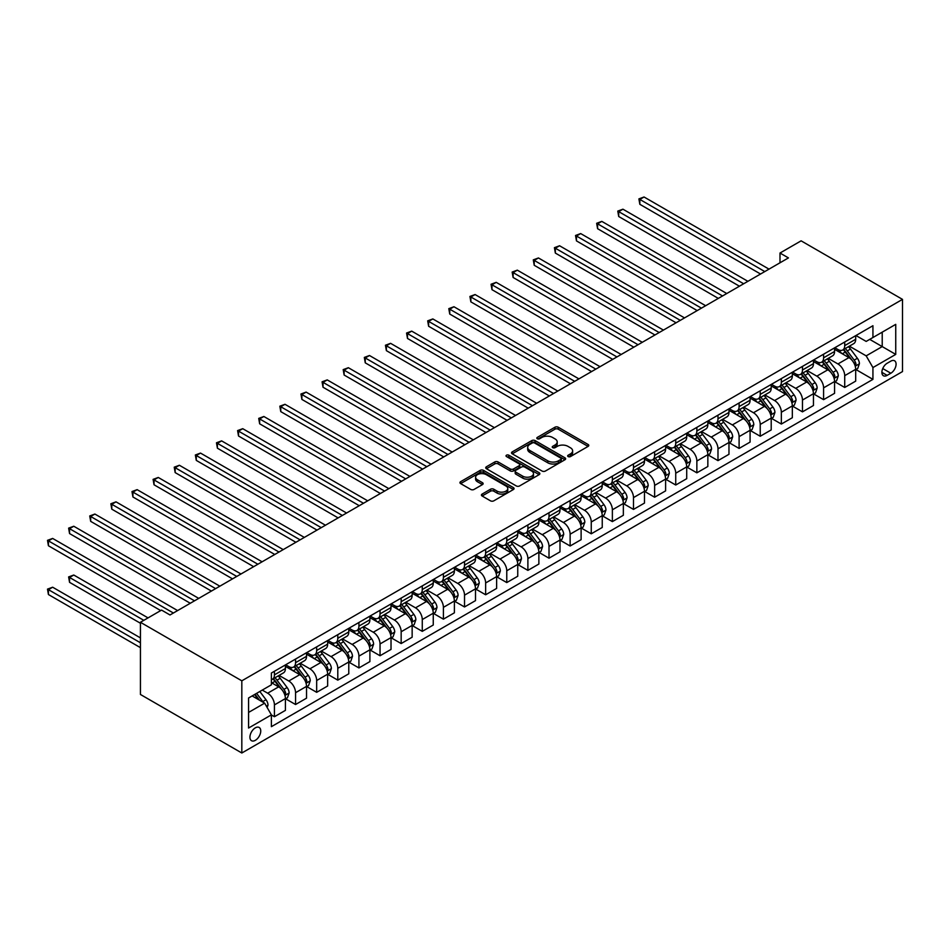 <?xml version="1.0" encoding="UTF-8"?>
<svg xmlns="http://www.w3.org/2000/svg" width="950" height="950" viewBox="0 0 950 950"><rect width="100%" height="100%" fill="white"/><g stroke="black" fill="none" stroke-linecap="round" stroke-linejoin="round"><path stroke-width="1.43" d="M568.148 456.57A1.639 0.95 0 0 0 570.475 456.57L588.097 446.393A2.351 1.354 0 0 0 588.786 445.431A2.351 1.354 0 0 0 588.097 444.481L558.244 427.239A2.351 1.354 0 0 0 554.919 427.239L537.296 437.416A1.639 0.95 0 0 0 536.821 438.081A1.639 0.95 0 0 0 537.296 438.758A1.639 0.95 0 0 0 539.624 438.758L541.904 437.439A7.505 4.334 0 0 1 552.52 437.439L555.002 438.876A7.505 4.334 0 0 1 557.211 441.94A7.505 4.334 0 0 1 555.002 445.004L552.722 446.322A1.639 0.95 0 0 0 552.247 446.987A1.639 0.95 0 0 0 552.722 447.664A1.639 0.95 0 0 0 555.049 447.664L557.329 446.346A7.505 4.334 0 0 1 567.946 446.346L570.428 447.782A7.505 4.334 0 0 1 572.624 450.846A7.505 4.334 0 0 1 570.428 453.91L568.148 455.228A1.639 0.95 0 0 0 567.673 455.893A1.639 0.95 0 0 0 568.148 456.57L568.148 455.228M255.336 740.323A7.648 4.418 120 0 0 260.336 733.59A7.648 4.418 120 0 0 259.16 727.462A7.648 4.418 120 0 0 255.336 727.842A7.648 4.418 120 0 0 250.337 734.576A7.648 4.418 120 0 0 251.513 740.703A7.648 4.418 120 0 0 255.336 740.323M482.113 494.083A2.351 1.354 0 0 0 481.424 495.033A2.351 1.354 0 0 0 482.113 495.995L490.485 500.828A2.351 1.354 0 0 0 493.81 500.828L513.38 489.535A2.351 1.354 0 0 0 514.069 488.573A2.351 1.354 0 0 0 513.38 487.611L483.526 470.381A2.351 1.354 0 0 0 480.201 470.381L460.631 481.674A2.351 1.354 0 0 0 459.942 482.636A2.351 1.354 0 0 0 460.631 483.598L470.749 489.428A2.351 1.354 0 0 0 474.074 489.428L482.446 484.595A2.351 1.354 0 0 0 483.134 483.645A2.351 1.354 0 0 0 482.446 482.683L477.423 479.786A6.27 3.622 0 0 1 475.594 477.221A6.27 3.622 0 0 1 479.465 473.884A6.27 3.622 0 0 1 486.305 474.668L505.958 486.008A6.27 3.622 0 0 1 507.787 488.573A6.27 3.622 0 0 1 503.916 491.922A6.27 3.622 0 0 1 497.076 491.138L493.81 489.238A2.351 1.354 0 0 0 490.485 489.238L482.113 494.083L482.113 495.995L490.485 491.197L490.485 489.238M902.5 299.381L801.111 240.837L779.998 253.033L788.441 257.913L170.002 614.971L161.559 610.09L140.434 622.286L241.822 680.818L902.5 299.381L902.5 371.569L241.822 753.006L241.822 680.818M542.07 471.046A2.351 1.354 0 0 0 545.383 471.046L564.953 459.753A2.351 1.354 0 0 0 565.642 458.791A2.351 1.354 0 0 0 564.953 457.829L535.099 440.598A2.351 1.354 0 0 0 531.786 440.598L512.216 451.903A2.351 1.354 0 0 0 511.527 452.853A2.351 1.354 0 0 0 512.216 453.815L542.07 471.046M507.146 456.914A1.639 0.95 0 0 1 508.82 457.152L508.82 455.204L539.173 472.72A2.351 1.354 0 0 1 539.849 473.682A2.351 1.354 0 0 1 539.173 474.644L519.591 485.937A2.351 1.354 0 0 1 516.278 485.937L486.424 468.706L486.424 466.782A2.351 1.354 0 0 0 485.735 467.744A2.351 1.354 0 0 0 486.424 468.706M486.424 466.782L494.796 461.949A2.351 1.354 0 0 1 498.121 461.949L510.221 468.944A2.351 1.354 0 0 0 513.546 468.944L519.104 465.738A2.351 1.354 0 0 0 519.781 464.776A2.351 1.354 0 0 0 519.104 463.814L506.492 456.546A1.639 0.95 0 0 1 506.017 455.869A1.639 0.95 0 0 1 507.027 454.991A1.639 0.95 0 0 1 508.82 455.204M890.839 361.131L887.122 363.28A7.41 4.275 120 0 0 882.289 369.799A7.41 4.275 120 0 0 883.417 375.737A7.41 4.275 120 0 0 887.122 375.369L890.839 373.231A7.41 4.275 120 0 0 895.684 366.7A7.41 4.275 120 0 0 894.544 360.762A7.41 4.275 120 0 0 890.839 361.131M855.95 335.516L866.174 341.418L872.931 337.523L872.931 325.719L271.391 673.016L271.391 684.819L248.579 697.989L248.579 728.033L271.391 714.863L271.391 726.667L872.931 379.371L872.931 367.567L866.174 355.858L849.371 346.156M872.931 337.523L895.743 324.354L895.743 354.397L872.931 367.567M140.434 622.286L140.434 694.474L241.822 753.006M779.998 253.033L779.998 262.794M869.725 339.376L882.217 346.596L882.217 332.156L895.743 324.354M866.174 355.858L882.217 346.596L895.743 354.397M248.579 712.429L264.634 703.154L252.13 695.934M271.391 714.958L274.431 716.716L274.431 704.912A9.559 5.522 -120 0 0 267.674 693.203L262.259 690.08M274.431 716.716L285.416 710.374L285.416 698.571A9.559 5.522 -120 0 0 278.659 686.862L271.391 682.67M285.665 698.82L295.557 704.52L295.557 692.716A9.559 5.522 -120 0 0 288.788 681.008L279.086 675.414M295.557 704.52L306.529 698.179L306.529 686.375A9.559 5.522 -120 0 0 299.772 674.666L285.416 666.377M306.791 686.624L316.671 692.324L316.671 680.521A9.559 5.522 -120 0 0 309.914 668.824L300.212 663.219M316.671 692.324L327.655 685.983L327.655 674.179A9.559 5.522 -120 0 0 320.898 662.482L306.529 654.182M327.904 674.429L337.796 680.141L337.796 668.325A9.559 5.522 -120 0 0 331.039 656.628L321.326 651.023M337.796 680.141L348.781 673.799L348.781 661.984A9.559 5.522 -120 0 0 342.024 650.287L327.655 641.986M349.03 662.233L358.922 667.945L358.922 656.141A9.559 5.522 -120 0 0 352.153 644.432L342.451 638.828M358.922 667.945L369.894 661.604L369.894 649.8A9.559 5.522 -120 0 0 363.137 638.091L348.781 629.791M370.156 650.038L380.036 655.749L380.036 643.946A9.559 5.522 -120 0 0 373.279 632.237L363.577 626.632M380.036 655.749L391.02 649.408L391.02 637.604A9.559 5.522 -120 0 0 384.263 625.896L369.894 617.607M391.269 637.842L401.161 643.554L401.161 631.75A9.559 5.522 -120 0 0 394.404 620.041L384.691 614.436M401.161 643.554L412.146 637.212L412.146 625.409A9.559 5.522 -120 0 0 405.389 613.7L391.02 605.411M412.395 625.646L422.275 631.358L422.275 619.554A9.559 5.522 -120 0 0 415.518 607.846L405.816 602.241M422.275 631.358L433.259 625.017L433.259 613.213A9.559 5.522 -120 0 0 426.503 601.504L412.146 593.216M433.521 613.451L443.401 619.163L443.401 607.359A9.559 5.522 -120 0 0 436.644 595.65L426.942 590.045M443.401 619.163L454.385 612.821L454.385 601.018A9.559 5.522 -120 0 0 447.628 589.309L433.259 581.02M454.634 601.267L464.526 606.967L464.526 595.163A9.559 5.522 -120 0 0 457.769 583.454L448.056 577.849M464.526 606.967L475.511 600.626L475.511 588.822A9.559 5.522 -120 0 0 468.754 577.113L454.385 568.824M475.76 589.071L485.64 594.771L485.64 582.967A9.559 5.522 -120 0 0 478.883 571.259L469.181 565.666M485.64 594.771L496.624 588.43L496.624 576.626A9.559 5.522 -120 0 0 489.867 564.918L475.511 556.629M496.886 576.876L506.766 582.576L506.766 570.772A9.559 5.522 -120 0 0 500.009 559.063L490.307 553.47M506.766 582.576L517.75 576.234L517.75 564.431A9.559 5.522 -120 0 0 510.993 552.722L496.624 544.433M517.999 564.68L527.891 570.38L527.891 558.576A9.559 5.522 -120 0 0 521.134 546.879L511.421 541.274M527.891 570.38L538.876 564.039L538.876 552.235A9.559 5.522 -120 0 0 532.107 540.538L517.75 532.237M539.125 552.484L549.005 558.196L549.005 546.381A9.559 5.522 -120 0 0 542.248 534.684L532.546 529.079M549.005 558.196L559.989 551.855L559.989 540.039A9.559 5.522 -120 0 0 553.232 528.342L538.876 520.042M560.251 540.289L570.131 546.001L570.131 534.197A9.559 5.522 -120 0 0 563.374 522.488L553.672 516.883M570.131 546.001L581.115 539.659L581.115 527.856A9.559 5.522 -120 0 0 574.358 516.147L559.989 507.846M581.364 528.093L591.256 533.805L591.256 522.001A9.559 5.522 -120 0 0 584.499 510.293L574.786 504.688M591.256 533.805L602.241 527.464L602.241 515.66A9.559 5.522 -120 0 0 595.472 503.951L581.115 495.662M602.49 515.898L612.37 521.609L612.37 509.806A9.559 5.522 -120 0 0 605.613 498.097L595.911 492.492M612.37 521.609L623.354 515.268L623.354 503.464A9.559 5.522 -120 0 0 616.597 491.756L602.241 483.467M623.616 503.702L633.496 509.414L633.496 497.61A9.559 5.522 -120 0 0 626.739 485.901L617.037 480.296M633.496 509.414L644.48 503.072L644.48 491.269A9.559 5.522 -120 0 0 637.723 479.56L623.354 471.271M644.729 491.506L654.621 497.218L654.621 485.414A9.559 5.522 -120 0 0 647.864 473.706L638.151 468.101M654.621 497.218L665.606 490.877L665.606 479.073A9.559 5.522 -120 0 0 658.837 467.364L644.48 459.076M665.855 479.322L675.735 485.022L675.735 473.219A9.559 5.522 -120 0 0 668.978 461.51L659.276 455.905M675.735 485.022L686.719 478.681L686.719 466.878A9.559 5.522 -120 0 0 679.962 455.169L665.606 446.88M686.981 467.127L696.861 472.827L696.861 461.023A9.559 5.522 -120 0 0 690.104 449.314L680.402 443.721M696.861 472.827L707.845 466.486L707.845 454.682A9.559 5.522 -120 0 0 701.088 442.973L686.719 434.684M708.094 454.931L717.986 460.631L717.986 448.827A9.559 5.522 -120 0 0 711.217 437.119L701.516 431.526M717.986 460.631L728.971 454.29L728.971 442.486A9.559 5.522 -120 0 0 722.202 430.777L707.845 422.489M729.22 442.736L739.1 448.436L739.1 436.632A9.559 5.522 -120 0 0 732.343 424.935L722.641 419.33M739.1 448.436L750.084 442.094L750.084 430.291A9.559 5.522 -120 0 0 743.328 418.594L728.971 410.293M750.346 430.54L760.226 436.252L760.226 424.436A9.559 5.522 -120 0 0 753.469 412.739L743.767 407.134M760.226 436.252L771.21 429.911L771.21 418.107A9.559 5.522 -120 0 0 764.453 406.398L750.084 398.098M771.459 418.344L781.351 424.056L781.351 412.253A9.559 5.522 -120 0 0 774.582 400.544L764.881 394.939M781.351 424.056L792.336 417.715L792.336 405.911A9.559 5.522 -120 0 0 785.567 394.202L771.21 385.902M792.585 406.149L802.465 411.861L802.465 400.057A9.559 5.522 -120 0 0 795.708 388.348L786.006 382.743M802.465 411.861L813.449 405.519L813.449 393.716A9.559 5.522 -120 0 0 806.693 382.007L792.336 373.718M813.711 393.953L823.591 399.665L823.591 387.861A9.559 5.522 -120 0 0 816.834 376.152L807.132 370.548M823.591 399.665L834.575 393.324L834.575 381.52A9.559 5.522 -120 0 0 827.818 369.811L813.449 361.522M834.824 381.758L844.716 387.469L844.716 375.666A9.559 5.522 -120 0 0 837.947 363.957L828.246 358.352M844.716 387.469L855.689 381.128L855.689 369.324A9.559 5.522 -120 0 0 848.932 357.616L834.575 349.327M834.824 347.712L837.947 349.517A9.559 5.522 -120 0 0 842.733 349.992A9.559 5.522 -120 0 0 844.716 345.622L844.716 342.012M813.711 359.907L816.834 361.713A9.559 5.522 -120 0 0 821.607 362.188A9.559 5.522 -120 0 0 823.591 357.806L823.591 354.207M792.585 372.103L795.708 373.908A9.559 5.522 -120 0 0 800.494 374.383A9.559 5.522 -120 0 0 802.465 370.001L802.465 366.391M771.459 384.299L774.582 386.104A9.559 5.522 -120 0 0 779.368 386.579A9.559 5.522 -120 0 0 781.351 382.197L781.351 378.587M750.346 396.494L753.469 398.299A9.559 5.522 -120 0 0 758.242 398.774A9.559 5.522 -120 0 0 760.226 394.392L760.226 390.782M729.22 408.69L732.343 410.495A9.559 5.522 -120 0 0 737.129 410.97A9.559 5.522 -120 0 0 739.1 406.588L739.1 402.978M708.094 420.886L711.217 422.691A9.559 5.522 -120 0 0 716.003 423.154A9.559 5.522 -120 0 0 717.986 418.784L717.986 415.174M686.981 433.069L690.104 434.874A9.559 5.522 -120 0 0 694.877 435.349A9.559 5.522 -120 0 0 696.861 430.979L696.861 427.369M665.855 445.265L668.978 447.07A9.559 5.522 -120 0 0 673.764 447.545A9.559 5.522 -120 0 0 675.735 443.175L675.735 439.565M644.729 457.461L647.864 459.266A9.559 5.522 -120 0 0 652.638 459.741A9.559 5.522 -120 0 0 654.621 455.371L654.621 451.761M623.616 469.656L626.739 471.461A9.559 5.522 -120 0 0 631.512 471.936A9.559 5.522 -120 0 0 633.496 467.566L633.496 463.956M602.49 481.852L605.613 483.657A9.559 5.522 -120 0 0 610.399 484.132A9.559 5.522 -120 0 0 612.37 479.75L612.37 476.14M581.364 494.048L584.499 495.853A9.559 5.522 -120 0 0 589.273 496.327A9.559 5.522 -120 0 0 591.256 491.946L591.256 488.336M560.251 506.243L563.374 508.048A9.559 5.522 -120 0 0 568.148 508.523A9.559 5.522 -120 0 0 570.131 504.141L570.131 500.531M539.125 518.439L542.248 520.244A9.559 5.522 -120 0 0 547.034 520.719A9.559 5.522 -120 0 0 549.005 516.337L549.005 512.727M517.999 530.634L521.134 532.439A9.559 5.522 -120 0 0 525.908 532.914A9.559 5.522 -120 0 0 527.891 528.533L527.891 524.923M496.886 542.83L500.009 544.635A9.559 5.522 -120 0 0 504.782 545.098A9.559 5.522 -120 0 0 506.766 540.728L506.766 537.118M475.76 555.014L478.883 556.819A9.559 5.522 -120 0 0 483.669 557.294A9.559 5.522 -120 0 0 485.64 552.924L485.64 549.314M454.634 567.209L457.769 569.014A9.559 5.522 -120 0 0 462.543 569.489A9.559 5.522 -120 0 0 464.526 565.119L464.526 561.509M433.521 579.405L436.644 581.21A9.559 5.522 -120 0 0 441.418 581.685A9.559 5.522 -120 0 0 443.401 577.315L443.401 573.705M412.395 591.601L415.518 593.406A9.559 5.522 -120 0 0 420.304 593.881A9.559 5.522 -120 0 0 422.275 589.511L422.275 585.901M391.269 603.796L394.404 605.601A9.559 5.522 -120 0 0 399.178 606.076A9.559 5.522 -120 0 0 401.161 601.694L401.161 598.084M370.156 615.992L373.279 617.797A9.559 5.522 -120 0 0 378.053 618.272A9.559 5.522 -120 0 0 380.036 613.89L380.036 610.28M349.03 628.188L352.153 629.992A9.559 5.522 -120 0 0 356.939 630.467A9.559 5.522 -120 0 0 358.922 626.086L358.922 622.476M327.904 640.383L331.039 642.188A9.559 5.522 -120 0 0 335.813 642.663A9.559 5.522 -120 0 0 337.796 638.281L337.796 634.671M306.791 652.579L309.914 654.384A9.559 5.522 -120 0 0 314.688 654.859A9.559 5.522 -120 0 0 316.671 650.477L316.671 646.867M285.665 664.774L288.788 666.579A9.559 5.522 -120 0 0 293.574 667.043A9.559 5.522 -120 0 0 295.557 662.672L295.557 659.062M855.95 369.562L872.931 379.371M842.733 349.992L853.717 343.651A9.559 5.522 -120 0 0 855.689 339.281L855.689 335.671M821.607 362.188L832.592 355.846A9.559 5.522 -120 0 0 834.575 351.476L834.575 347.866M800.494 374.383L811.466 368.042A9.559 5.522 -120 0 0 813.449 363.66L813.449 360.05M779.368 386.579L790.352 380.238A9.559 5.522 -120 0 0 792.336 375.856L792.336 372.246M758.242 398.774L769.227 392.433A9.559 5.522 -120 0 0 771.21 388.051L771.21 384.441M737.129 410.97L748.113 404.629A9.559 5.522 -120 0 0 750.084 400.247L750.084 396.637M716.003 423.154L726.988 416.812A9.559 5.522 -120 0 0 728.971 412.442L728.971 408.832M694.877 435.349L705.862 429.008A9.559 5.522 -120 0 0 707.845 424.638L707.845 421.028M673.764 447.545L684.748 441.204A9.559 5.522 -120 0 0 686.719 436.834L686.719 433.224M652.638 459.741L663.623 453.399A9.559 5.522 -120 0 0 665.606 449.029L665.606 445.419M631.512 471.936L642.497 465.595A9.559 5.522 -120 0 0 644.48 461.225L644.48 457.615M610.399 484.132L621.383 477.791A9.559 5.522 -120 0 0 623.354 473.409L623.354 469.811M589.273 496.327L600.258 489.986A9.559 5.522 -120 0 0 602.241 485.604L602.241 481.994M568.148 508.523L579.132 502.182A9.559 5.522 -120 0 0 581.115 497.8L581.115 494.19M547.034 520.719L558.018 514.378A9.559 5.522 -120 0 0 559.989 509.996L559.989 506.386M525.908 532.914L536.893 526.573A9.559 5.522 -120 0 0 538.876 522.191L538.876 518.581M504.782 545.098L515.767 538.757A9.559 5.522 -120 0 0 517.75 534.387L517.75 530.777M483.669 557.294L494.653 550.952A9.559 5.522 -120 0 0 496.624 546.582L496.624 542.972M462.543 569.489L473.527 563.148A9.559 5.522 -120 0 0 475.511 558.778L475.511 555.168M441.418 581.685L452.402 575.344A9.559 5.522 -120 0 0 454.385 570.974L454.385 567.364M420.304 593.881L431.288 587.539A9.559 5.522 -120 0 0 433.259 583.169L433.259 579.559M399.178 606.076L410.162 599.735A9.559 5.522 -120 0 0 412.146 595.353L412.146 591.743M378.053 618.272L389.037 611.931A9.559 5.522 -120 0 0 391.02 607.549L391.02 603.939M356.939 630.467L367.923 624.126A9.559 5.522 -120 0 0 369.894 619.744L369.894 616.134M335.813 642.663L346.798 636.322A9.559 5.522 -120 0 0 348.781 631.94L348.781 628.33M314.688 654.859L325.672 648.518A9.559 5.522 -120 0 0 327.655 644.136L327.655 640.526M293.574 667.043L304.558 660.701A9.559 5.522 -120 0 0 306.529 656.331L306.529 652.721M271.391 679.63A9.559 5.522 -120 0 0 272.448 679.238L283.433 672.897A9.559 5.522 -120 0 0 285.416 668.527L285.416 664.917M272.448 679.238A9.559 5.522 -120 0 0 274.431 674.868L274.431 671.258M264.634 703.154L271.391 714.863M568.812 456.796L570.428 455.858A7.505 4.334 0 0 0 572.624 452.794L572.624 450.846M557.211 441.94L557.211 443.887A7.505 4.334 0 0 1 555.002 446.951L553.387 447.889M588.062 446.405L558.244 429.186A2.351 1.354 0 0 0 554.919 429.186L537.961 438.983M564.953 457.829L564.953 459.753L535.099 442.546A2.351 1.354 0 0 0 531.786 442.546L512.252 453.827L512.216 451.903M560.809 459.468A1.639 0.95 0 0 0 561.296 458.791A1.639 0.95 0 0 0 560.809 458.126L534.601 442.997A1.639 0.95 0 0 0 532.285 442.997L529.874 444.374A7.505 4.334 0 0 0 527.678 447.45A7.505 4.334 0 0 0 529.874 450.514L547.794 460.845A7.505 4.334 0 0 0 558.41 460.845L560.809 459.468L560.809 461.415A1.639 0.95 0 0 0 561.296 460.738L561.296 458.791M527.678 447.45L527.678 449.397A7.505 4.334 0 0 0 529.874 452.461L529.874 450.514M560.809 461.415L558.41 462.804A7.505 4.334 0 0 1 547.794 462.804L529.874 452.461M486.459 468.718L494.796 463.909L494.796 461.949M519.781 464.776L519.781 466.723A2.351 1.354 0 0 1 519.104 467.685L513.546 470.891A2.351 1.354 0 0 1 510.221 470.891L498.121 463.909A2.351 1.354 0 0 0 494.796 463.909M508.82 457.152L539.137 474.656M522.785 476.199A6.27 3.622 0 0 0 529.625 476.983A6.27 3.622 0 0 0 533.496 473.634A6.27 3.622 0 0 0 531.668 471.069L524.732 467.079A2.351 1.354 0 0 0 521.419 467.079L515.862 470.286A2.351 1.354 0 0 0 515.173 471.236A2.351 1.354 0 0 0 515.862 472.197L522.785 476.199L522.785 478.147A6.27 3.622 0 0 0 529.625 478.931A6.27 3.622 0 0 0 533.496 475.582L533.496 473.634M515.173 471.236L515.173 473.195A2.351 1.354 0 0 0 515.862 474.145L515.862 472.197M522.785 478.147L515.862 474.145M507.787 488.573L507.787 490.521A6.27 3.622 0 0 1 503.916 493.869A6.27 3.622 0 0 1 497.076 493.086L493.81 491.197A2.351 1.354 0 0 0 490.485 491.197M475.594 477.221L475.594 479.18A6.27 3.622 0 0 0 477.423 481.733L477.423 479.786M482.446 482.683L482.446 484.595L477.423 481.733M513.38 487.611L513.38 489.535L483.526 472.328A2.351 1.354 0 0 0 480.201 472.328L460.667 483.609M855.689 369.716L857.719 368.541L859.406 363.66A6.329 3.658 -120 0 0 857.387 358.269L850.488 349.054A18.276 10.557 -120 0 0 848.492 346.667M841.629 353.4A18.276 10.557 -120 0 0 837.888 349.481M855.119 365.833L855.998 363.933A6.329 3.658 -120 0 0 854.181 360.121L847.281 350.906A18.276 10.557 -120 0 0 845.286 348.519M843.576 349.505A15.176 8.764 60 0 1 846.07 352.331L851.913 360.133M639.837 253.092L718.319 298.395L597.586 228.701L597.586 223.82L601.813 221.386L726.774 293.526M843.256 349.695A18.276 10.557 60 0 1 845.251 352.082L849.834 358.209M764.786 271.569L639.837 199.429L644.053 196.994L769.013 269.135M760.558 274.016L639.837 204.309L639.837 199.429L638.899 198.894L644.053 196.994M639.837 204.309L638.899 198.894M834.575 381.912L836.606 380.736L838.292 375.856A6.329 3.658 -120 0 0 836.273 370.464L829.362 361.249A18.276 10.557 -120 0 0 827.367 358.863M820.503 365.596A18.276 10.557 -120 0 0 816.762 361.677M833.993 378.029L834.872 376.129A6.329 3.658 -120 0 0 833.055 372.317L826.156 363.102A18.276 10.557 -120 0 0 824.161 360.715M822.462 361.701A15.176 8.764 60 0 1 824.944 364.527L830.787 372.329M618.711 265.276L697.193 310.591L576.472 240.896L576.472 236.016L580.688 233.569L705.648 305.722M822.13 361.891A18.276 10.557 60 0 1 824.125 364.277L828.721 370.405M813.449 394.108L815.48 392.932L817.166 388.051A6.329 3.658 -120 0 0 815.148 382.66L808.248 373.445A18.276 10.557 -120 0 0 806.253 371.058M799.377 377.779A18.276 10.557 -120 0 0 795.637 373.872M812.879 390.224L813.746 388.324A6.329 3.658 -120 0 0 811.941 384.512L805.03 375.298A18.276 10.557 -120 0 0 803.035 372.911M801.337 373.896A15.176 8.764 60 0 1 803.831 376.723L809.673 384.524M597.586 277.471L676.079 322.786L555.346 253.08L555.346 248.211L559.574 245.765L684.523 317.906M801.016 374.086A18.276 10.557 60 0 1 802.999 376.473L807.595 382.601M792.336 406.291L794.354 405.128L796.053 400.247A6.329 3.658 -120 0 0 794.022 394.856L787.123 385.641A18.276 10.557 -120 0 0 785.127 383.254M778.264 389.975A18.276 10.557 -120 0 0 774.523 386.068M791.754 402.42L792.633 400.52A6.329 3.658 -120 0 0 790.816 396.708L783.916 387.493A18.276 10.557 -120 0 0 781.921 385.106M780.211 386.092A15.176 8.764 60 0 1 782.705 388.918L788.547 396.72M576.472 289.667L654.954 334.982L534.221 265.276L534.221 260.407L538.448 257.961L663.409 330.101M779.891 386.27A18.276 10.557 60 0 1 781.886 388.669L786.469 394.796M743.66 283.765L618.711 211.624L622.939 209.19L747.887 281.331M739.444 286.211L618.711 216.505L618.711 211.624L617.785 211.09L622.939 209.19M618.711 216.505L617.785 211.09M722.546 295.961L596.659 223.286L601.813 221.386M597.586 228.701L596.659 223.286M701.421 308.156L575.534 235.481L580.688 233.569M576.472 240.896L575.534 235.481M771.21 418.487L773.241 417.323L774.927 412.442A6.329 3.658 -120 0 0 772.908 407.051L765.997 397.836A18.276 10.557 -120 0 0 764.002 395.449M757.138 402.171A18.276 10.557 -120 0 0 753.398 398.252M770.628 414.616L771.507 412.716A6.329 3.658 -120 0 0 769.69 408.904L762.791 399.689A18.276 10.557 -120 0 0 760.796 397.302M759.097 398.276A15.176 8.764 60 0 1 761.579 401.114L767.422 408.916M555.346 301.863L633.828 347.178L513.107 277.471L513.107 272.603L517.322 270.156L642.283 342.297M758.765 398.466A18.276 10.557 60 0 1 760.76 400.853L765.356 406.98M680.307 320.352L554.42 247.677L559.574 245.765M555.346 253.08L554.42 247.677M750.084 430.683L752.115 429.519L753.801 424.638A6.329 3.658 -120 0 0 751.783 419.247L744.883 410.032A18.276 10.557 -120 0 0 742.888 407.645M736.012 414.366A18.276 10.557 -120 0 0 732.272 410.447M749.514 426.811L750.381 424.911A6.329 3.658 -120 0 0 748.576 421.099L741.665 411.884A18.276 10.557 -120 0 0 739.67 409.497M737.972 410.471A15.176 8.764 60 0 1 740.466 413.309L746.308 421.111M534.221 314.058L612.714 359.373L491.981 289.667L491.981 284.786L496.209 282.352L621.158 354.492M737.651 410.661A18.276 10.557 60 0 1 739.646 413.048L744.23 419.176M659.181 332.548L533.294 259.861L538.448 257.961M534.221 265.276L533.294 259.861M728.971 442.878L730.989 441.714L732.688 436.834A6.329 3.658 -120 0 0 730.657 431.442L723.758 422.228A18.276 10.557 -120 0 0 721.762 419.829M714.899 426.562A18.276 10.557 -120 0 0 711.158 422.643M728.389 439.007L729.268 437.107A6.329 3.658 -120 0 0 727.451 433.295L720.551 424.08A18.276 10.557 -120 0 0 718.556 421.693M716.846 422.667A15.176 8.764 60 0 1 719.34 425.505L725.182 433.295M513.107 326.254L591.589 371.569L470.856 301.863L470.856 296.982L475.083 294.548L600.044 366.688M716.526 422.857A18.276 10.557 60 0 1 718.521 425.244L723.104 431.371M638.056 344.743L512.169 272.056L517.322 270.156M513.107 277.471L512.169 272.056M707.845 455.074L709.876 453.898L711.562 449.029A6.329 3.658 -120 0 0 709.543 443.638L702.632 434.411A18.276 10.557 -120 0 0 700.637 432.024M693.773 438.758A18.276 10.557 -120 0 0 690.033 434.839M707.263 451.191L708.142 449.291A6.329 3.658 -120 0 0 706.325 445.491L699.426 436.276A18.276 10.557 -120 0 0 697.431 433.877M695.732 434.863A15.176 8.764 60 0 1 698.214 437.701L704.069 445.491M491.981 338.449L570.463 383.764L449.742 314.058L449.742 309.178L453.957 306.743L578.918 378.884M695.4 435.053A18.276 10.557 60 0 1 697.395 437.439L701.991 443.567M616.942 356.939L491.055 284.252L496.209 282.352M491.981 289.667L491.055 284.252M686.719 467.269L688.75 466.094L690.436 461.225A6.329 3.658 -120 0 0 688.418 455.822L681.518 446.607A18.276 10.557 -120 0 0 679.523 444.22M672.648 450.953A18.276 10.557 -120 0 0 668.907 447.034M686.149 463.386L687.016 461.486A6.329 3.658 -120 0 0 685.211 457.686L678.3 448.459A18.276 10.557 -120 0 0 676.305 446.072M674.607 447.058A15.176 8.764 60 0 1 677.101 449.884L682.943 457.686M470.856 350.645L549.349 395.96L428.616 326.254L428.616 321.373L432.844 318.939L557.793 391.079M674.286 447.248A18.276 10.557 60 0 1 676.281 449.635L680.865 455.762M595.816 369.122L469.929 296.447L475.083 294.548M470.856 301.863L469.929 296.447M665.606 479.465L667.624 478.289L669.322 473.409A6.329 3.658 -120 0 0 667.292 468.017L660.393 458.803A18.276 10.557 -120 0 0 658.398 456.416M651.534 463.149A18.276 10.557 -120 0 0 647.793 459.23M665.024 475.582L665.903 473.682A6.329 3.658 -120 0 0 664.086 469.87L657.186 460.655A18.276 10.557 -120 0 0 655.191 458.268M653.481 459.254A15.176 8.764 60 0 1 655.975 462.08L661.818 469.882M449.742 362.841L528.224 408.156L407.491 338.449L407.491 333.569L411.718 331.134L536.679 403.275M653.161 459.444A18.276 10.557 60 0 1 655.156 461.831L659.739 467.958M574.691 381.318L448.804 308.643L453.957 306.743M449.742 314.058L448.804 308.643M644.48 491.661L646.511 490.485L648.197 485.604A6.329 3.658 -120 0 0 646.178 480.213L639.267 470.998A18.276 10.557 -120 0 0 637.272 468.611M630.408 475.344A18.276 10.557 -120 0 0 626.668 471.426M643.898 487.777L644.777 485.878A6.329 3.658 -120 0 0 642.96 482.066L636.061 472.851A18.276 10.557 -120 0 0 634.066 470.464M632.367 471.449A15.176 8.764 60 0 1 634.861 474.276L640.704 482.077M428.616 375.036L507.098 420.339L386.377 350.645L386.377 345.764L390.593 343.33L515.553 415.471M632.035 471.639A18.276 10.557 60 0 1 634.03 474.026L638.626 480.154M553.577 393.514L427.69 320.839L432.844 318.939M428.616 326.254L427.69 320.839M623.354 503.856L625.385 502.681L627.071 497.8A6.329 3.658 -120 0 0 625.053 492.409L618.153 483.194A18.276 10.557 -120 0 0 616.158 480.807M609.283 487.54A18.276 10.557 -120 0 0 605.542 483.621M622.784 499.973L623.651 498.073A6.329 3.658 -120 0 0 621.846 494.261L614.935 485.046A18.276 10.557 -120 0 0 612.94 482.659M611.242 483.645A15.176 8.764 60 0 1 613.736 486.471L619.578 494.273M407.491 387.22L485.984 432.535L365.251 362.841L365.251 357.96L369.479 355.514L494.428 427.666M610.921 483.835A18.276 10.557 60 0 1 612.916 486.222L617.5 492.349M532.451 405.709L406.564 333.034L411.718 331.134M407.491 338.449L406.564 333.034M602.241 516.052L604.259 514.876L605.957 509.996A6.329 3.658 -120 0 0 603.927 504.604L597.028 495.389A18.276 10.557 -120 0 0 595.033 493.003M588.169 499.724A18.276 10.557 -120 0 0 584.428 495.817M601.659 512.169L602.538 510.269A6.329 3.658 -120 0 0 600.721 506.457L593.821 497.242A18.276 10.557 -120 0 0 591.826 494.855M590.116 495.841A15.176 8.764 60 0 1 592.61 498.667L598.452 506.469M386.377 399.416L464.859 444.731L344.126 375.024L344.126 370.156L348.353 367.709L473.314 439.85M589.796 496.019A18.276 10.557 60 0 1 591.791 498.418L596.374 504.545M511.326 417.905L385.439 345.23L390.593 343.33M386.377 350.645L385.439 345.23M581.115 528.236L583.146 527.072L584.832 522.191A6.329 3.658 -120 0 0 582.813 516.8L575.902 507.585A18.276 10.557 -120 0 0 573.907 505.198M567.043 511.919A18.276 10.557 -120 0 0 563.303 508.001M580.533 524.364L581.412 522.464A6.329 3.658 -120 0 0 579.595 518.653L572.696 509.438A18.276 10.557 -120 0 0 570.701 507.051M569.003 508.024A15.176 8.764 60 0 1 571.496 510.863L577.339 518.664M365.251 411.611L443.745 456.926L323.012 387.22L323.012 382.351L327.239 379.905L452.188 452.046M568.67 508.214A18.276 10.557 60 0 1 570.665 510.613L575.261 516.741M490.212 430.101L364.325 357.426L369.479 355.514M365.251 362.841L364.325 357.426M559.989 540.431L562.02 539.268L563.706 534.387A6.329 3.658 -120 0 0 561.688 528.996L554.788 519.781A18.276 10.557 -120 0 0 552.793 517.394M545.929 524.115A18.276 10.557 -120 0 0 542.177 520.196M559.419 536.56L560.286 534.66A6.329 3.658 -120 0 0 558.481 530.848L551.57 521.633A18.276 10.557 -120 0 0 549.575 519.246M547.877 520.22A15.176 8.764 60 0 1 550.371 523.058L556.213 530.86M344.126 423.807L422.619 469.122L301.886 399.416L301.886 394.535L306.114 392.101L431.062 464.241M547.556 520.41A18.276 10.557 60 0 1 549.551 522.797L554.135 528.924M469.086 442.296L343.199 369.621L348.353 367.709M344.126 375.024L343.199 369.621M538.876 552.627L540.894 551.463L542.592 546.582A6.329 3.658 -120 0 0 540.562 541.191L533.663 531.976A18.276 10.557 -120 0 0 531.668 529.589M524.804 536.311A18.276 10.557 -120 0 0 521.063 532.392M538.294 548.756L539.173 546.856A6.329 3.658 -120 0 0 537.356 543.044L530.456 533.829A18.276 10.557 -120 0 0 528.461 531.442M526.751 532.416A15.176 8.764 60 0 1 529.245 535.254L535.087 543.056M323.012 436.003L401.494 481.317L280.761 411.611L280.761 406.731L284.988 404.296L409.949 476.437M526.431 532.606A18.276 10.557 60 0 1 528.426 534.992L533.009 541.12M447.961 454.492L322.086 381.805L327.239 379.905M323.012 387.22L322.086 381.805M517.75 564.822L519.781 563.659L521.467 558.778A6.329 3.658 -120 0 0 519.448 553.387L512.537 544.172A18.276 10.557 -120 0 0 510.542 541.773M503.678 548.506A18.276 10.557 -120 0 0 499.938 544.587M517.168 560.951L518.047 559.051A6.329 3.658 -120 0 0 516.23 555.239L509.331 546.024A18.276 10.557 -120 0 0 507.336 543.626M505.637 544.611A15.176 8.764 60 0 1 508.131 547.449L513.974 555.239M301.886 448.198L380.38 493.513L259.647 423.807L259.647 418.926L263.874 416.492L388.823 488.633M505.305 544.801A18.276 10.557 60 0 1 507.3 547.188L511.896 553.316M426.847 466.688L300.96 394.001L306.114 392.101M301.886 399.416L300.96 394.001M496.624 577.018L498.655 575.842L500.341 570.974A6.329 3.658 -120 0 0 498.322 565.582L491.423 556.356A18.276 10.557 -120 0 0 489.428 553.969M482.564 560.702A18.276 10.557 -120 0 0 478.812 556.783M496.054 573.135L496.921 571.235A6.329 3.658 -120 0 0 495.116 567.435L488.205 558.22A18.276 10.557 -120 0 0 486.21 555.821M484.512 556.807A15.176 8.764 60 0 1 487.006 559.645L492.848 567.435M280.761 460.394L359.254 505.709L238.521 436.003L238.521 431.122L242.749 428.688L367.697 500.828M484.191 556.997A18.276 10.557 60 0 1 486.186 559.384L490.77 565.511M405.721 478.883L279.834 406.196L284.988 404.296M280.761 411.611L279.834 406.196M475.511 589.214L477.529 588.038L479.228 583.169A6.329 3.658 -120 0 0 477.197 577.766L470.298 568.551A18.276 10.557 -120 0 0 468.303 566.164M461.439 572.898A18.276 10.557 -120 0 0 457.698 568.979M474.929 585.331L475.808 583.431A6.329 3.658 -120 0 0 473.991 579.631L467.091 570.404A18.276 10.557 -120 0 0 465.096 568.017M463.398 569.003A15.176 8.764 60 0 1 465.88 571.829L471.723 579.631M259.647 472.589L338.129 517.904L217.408 448.198L217.408 443.317L221.623 440.883L346.584 513.024M463.066 569.192A18.276 10.557 60 0 1 465.061 571.579L469.656 577.707M384.596 491.067L258.721 418.392L263.874 416.492M259.647 423.807L258.721 418.392M454.385 601.409L456.416 600.234L458.102 595.353A6.329 3.658 -120 0 0 456.083 589.962L449.172 580.747A18.276 10.557 -120 0 0 447.177 578.36M440.313 585.093A18.276 10.557 -120 0 0 436.572 581.174M453.803 597.526L454.682 595.626A6.329 3.658 -120 0 0 452.865 591.814L445.966 582.599A18.276 10.557 -120 0 0 443.971 580.212M442.272 581.198A15.176 8.764 60 0 1 444.766 584.024L450.609 591.826M238.521 484.785L317.015 530.1L196.282 460.394L196.282 455.513L200.509 453.079L325.458 525.219M441.94 581.388A18.276 10.557 60 0 1 443.935 583.775L448.531 589.903M363.482 503.262L237.595 430.588L242.749 428.688M238.521 436.003L237.595 430.588M433.259 613.605L435.29 612.429L436.976 607.549A6.329 3.658 -120 0 0 434.957 602.158L428.058 592.942A18.276 10.557 -120 0 0 426.063 590.556M419.199 597.289A18.276 10.557 -120 0 0 415.447 593.37M432.689 609.722L433.556 607.822A6.329 3.658 -120 0 0 431.751 604.01L424.84 594.795A18.276 10.557 -120 0 0 422.845 592.408M421.147 593.394A15.176 8.764 60 0 1 423.641 596.22L429.483 604.022M217.396 496.969L295.889 542.284L175.156 472.589L175.156 467.709L179.384 465.262L304.332 537.415M420.826 593.584A18.276 10.557 60 0 1 422.821 595.971L427.405 602.098M342.356 515.458L216.469 442.783L221.623 440.883M217.408 448.198L216.469 442.783M412.146 625.801L414.164 624.625L415.863 619.744A6.329 3.658 -120 0 0 413.844 614.353L406.933 605.138A18.276 10.557 -120 0 0 404.938 602.751M398.074 609.484A18.276 10.557 -120 0 0 394.333 605.566M411.564 621.918L412.442 620.018A6.329 3.658 -120 0 0 410.626 616.206L403.726 606.991A18.276 10.557 -120 0 0 401.731 604.604M400.033 605.589A15.176 8.764 60 0 1 402.515 608.416L408.358 616.217M196.282 509.164L274.764 554.479L154.042 484.785L154.042 479.904L158.258 477.458L283.219 549.611M399.701 605.779A18.276 10.557 60 0 1 401.696 608.166L406.291 614.294M321.231 527.654L195.356 454.979L200.509 453.079M196.282 460.394L195.356 454.979M391.02 637.996L393.051 636.821L394.737 631.94A6.329 3.658 -120 0 0 392.718 626.549L385.807 617.334A18.276 10.557 -120 0 0 383.812 614.947M376.948 621.668A18.276 10.557 -120 0 0 373.207 617.761M390.438 634.113L391.317 632.213A6.329 3.658 -120 0 0 389.512 628.401L382.601 619.186A18.276 10.557 -120 0 0 380.606 616.799M378.907 617.785A15.176 8.764 60 0 1 381.401 620.611L387.244 628.413M175.156 521.36L253.65 566.675L132.917 496.969L132.917 492.1L137.144 489.654L262.093 561.794M378.575 617.963A18.276 10.557 60 0 1 380.57 620.362L385.166 626.489M300.117 539.849L174.23 467.174L179.384 465.262M175.156 472.589L174.23 467.174M369.894 650.18L371.925 649.016L373.611 644.136A6.329 3.658 -120 0 0 371.593 638.744L364.693 629.529A18.276 10.557 -120 0 0 362.698 627.143M355.834 633.864A18.276 10.557 -120 0 0 352.082 629.945M369.324 646.309L370.203 644.409A6.329 3.658 -120 0 0 368.386 640.597L361.475 631.382A18.276 10.557 -120 0 0 359.48 628.995M357.782 629.969A15.176 8.764 60 0 1 360.276 632.807L366.118 640.609M154.042 533.556L232.524 578.871L111.791 509.164L111.791 504.296L116.019 501.849L240.967 573.99M357.461 630.159A18.276 10.557 60 0 1 359.456 632.557L364.04 638.673M278.991 552.045L153.104 479.37L158.258 477.458M154.042 484.785L153.104 479.37M348.781 662.376L350.811 661.212L352.497 656.331A6.329 3.658 -120 0 0 350.479 650.94L343.567 641.725A18.276 10.557 -120 0 0 341.572 639.338M334.709 646.059A18.276 10.557 -120 0 0 330.968 642.141M348.199 658.504L349.077 656.604A6.329 3.658 -120 0 0 347.261 652.793L340.361 643.578A18.276 10.557 -120 0 0 338.366 641.191M336.668 642.164A15.176 8.764 60 0 1 339.15 645.002L344.992 652.804M132.917 545.751L211.399 591.066L90.677 521.36L90.677 516.479L94.893 514.045L219.854 586.186M336.336 642.354A18.276 10.557 60 0 1 338.331 644.741L342.926 650.869M257.866 564.241L131.991 491.554L137.144 489.654M132.917 496.969L131.991 491.554M327.655 674.571L329.686 673.408L331.372 668.527A6.329 3.658 -120 0 0 329.353 663.136L322.454 653.921A18.276 10.557 -120 0 0 320.459 651.522M313.583 658.255A18.276 10.557 -120 0 0 309.843 654.336M327.085 670.7L327.952 668.8A6.329 3.658 -120 0 0 326.147 664.988L319.236 655.773A18.276 10.557 -120 0 0 317.241 653.386M315.543 654.36A15.176 8.764 60 0 1 318.036 657.198L323.879 665M111.791 557.947L190.285 603.262L69.552 533.556L69.552 528.675L73.779 526.241L198.728 598.381M315.21 654.55A18.276 10.557 60 0 1 317.205 656.937L321.801 663.064M236.752 576.436L110.865 503.749L116.019 501.849M111.791 509.164L110.865 503.749M306.529 686.767L308.56 685.603L310.246 680.722A6.329 3.658 -120 0 0 308.228 675.331L301.328 666.116A18.276 10.557 -120 0 0 299.333 663.717M292.469 670.451A18.276 10.557 -120 0 0 288.717 666.532M305.959 682.896L306.838 680.984A6.329 3.658 -120 0 0 305.021 677.184L298.11 667.969A18.276 10.557 -120 0 0 296.127 665.57M294.417 666.556A15.176 8.764 60 0 1 296.911 669.394L302.753 677.184M90.677 570.143L160.716 610.577L48.426 545.751L48.426 540.871L52.654 538.436L177.614 610.577M294.096 666.746A18.276 10.557 60 0 1 296.091 669.133L300.675 675.26M215.626 588.632L89.739 515.945L94.893 514.045M90.677 521.36L89.739 515.945M285.416 698.962L287.446 697.787L289.132 692.918A6.329 3.658 -120 0 0 287.114 687.527L280.202 678.3A18.276 10.557 -120 0 0 278.207 675.913M284.834 695.079L285.712 693.179A6.329 3.658 -120 0 0 283.896 689.379L276.996 680.164A18.276 10.557 -120 0 0 275.001 677.766M273.303 678.751A15.176 8.764 60 0 1 275.785 681.589L281.627 689.379M148.034 617.892L73.779 575.023L69.552 577.457L69.552 582.338L140.434 623.259M272.971 678.941A18.276 10.557 60 0 1 274.966 681.328L279.561 687.456M69.552 582.338L68.626 576.923L143.818 620.338M68.626 576.923L73.779 575.023M194.501 600.816L68.626 528.141L73.779 526.241M69.552 533.556L68.626 528.141M267.164 707.548L268.007 705.114A6.329 3.658 -120 0 0 265.988 699.711L259.825 691.493M140.434 637.889L52.654 587.219L48.426 589.653L48.426 594.534L140.434 647.651M263.352 702.418A6.329 3.658 -120 0 0 262.782 701.575L256.619 693.346M255.027 694.26L259.457 700.174M254.588 694.521L258.341 699.533M48.426 594.534L47.5 589.119L140.434 642.77M47.5 589.119L52.654 587.219M173.387 613.011L47.5 540.336L52.654 538.436M48.426 545.751L47.5 540.336M267.674 693.203L278.659 686.862M288.788 681.008L299.772 674.666M309.914 668.824L320.898 662.482M331.039 656.628L342.024 650.287M352.153 644.432L363.137 638.091M373.279 632.237L384.263 625.896M394.404 620.041L405.389 613.7M415.518 607.846L426.503 601.504M436.644 595.65L447.628 589.309M457.769 583.454L468.754 577.113M478.883 571.259L489.867 564.918M500.009 559.063L510.993 552.722M521.134 546.879L532.107 540.538M542.248 534.684L553.232 528.342M563.374 522.488L574.358 516.147M584.499 510.293L595.472 503.951M605.613 498.097L616.597 491.756M626.739 485.901L637.723 479.56M647.864 473.706L658.837 467.364M668.978 461.51L679.962 455.169M690.104 449.314L701.088 442.973M711.217 437.119L722.202 430.777M732.343 424.935L743.328 418.594M753.469 412.739L764.453 406.398M774.582 400.544L785.567 394.202M795.708 388.348L806.693 382.007M816.834 376.152L827.818 369.811M837.947 363.957L848.932 357.616M844.716 345.622L855.689 339.281M844.716 375.666L855.689 369.324M823.591 387.861L834.575 381.52M823.591 357.806L834.575 351.476M802.465 400.057L813.449 393.716M802.465 370.001L813.449 363.66M781.351 412.253L792.336 405.911M781.351 382.197L792.336 375.856M760.226 424.436L771.21 418.107M760.226 394.392L771.21 388.051M739.1 436.632L750.084 430.291M739.1 406.588L750.084 400.247M717.986 448.827L728.971 442.486M717.986 418.784L728.971 412.442M696.861 461.023L707.845 454.682M696.861 430.979L707.845 424.638M675.735 473.219L686.719 466.878M675.735 443.175L686.719 436.834M654.621 485.414L665.606 479.073M654.621 455.371L665.606 449.029M633.496 497.61L644.48 491.269M633.496 467.566L644.48 461.225M612.37 509.806L623.354 503.464M612.37 479.75L623.354 473.409M591.256 522.001L602.241 515.66M591.256 491.946L602.241 485.604M570.131 534.197L581.115 527.856M570.131 504.141L581.115 497.8M549.005 546.381L559.989 540.039M549.005 516.337L559.989 509.996M527.891 558.576L538.876 552.235M527.891 528.533L538.876 522.191M506.766 570.772L517.75 564.431M506.766 540.728L517.75 534.387M485.64 582.967L496.624 576.626M485.64 552.924L496.624 546.582M464.526 595.163L475.511 588.822M464.526 565.119L475.511 558.778M443.401 607.359L454.385 601.018M443.401 577.315L454.385 570.974M422.275 619.554L433.259 613.213M422.275 589.511L433.259 583.169M401.161 631.75L412.146 625.409M401.161 601.694L412.146 595.353M380.036 643.946L391.02 637.604M380.036 613.89L391.02 607.549M358.922 656.141L369.894 649.8M358.922 626.086L369.894 619.744M337.796 668.325L348.781 661.984M337.796 638.281L348.781 631.94M316.671 680.521L327.655 674.179M316.671 650.477L327.655 644.136M295.557 692.716L306.529 686.375M295.557 662.672L306.529 656.331M274.431 704.912L285.416 698.571M274.431 674.868L285.416 668.527M882.74 368.553L890.839 373.231M881.885 372.353L887.122 375.369M570.428 455.858L570.428 453.91M552.722 447.664L552.722 446.322M555.002 446.951L555.002 445.004M537.296 438.758L537.296 437.416M554.919 429.186L554.919 427.239M558.244 429.186L558.244 427.239M588.097 446.393L588.097 444.481M531.786 442.546L531.786 440.598M535.099 442.546L535.099 440.598M547.794 462.804L547.794 460.845M558.41 462.804L558.41 460.845M498.121 463.909L498.121 461.949M510.221 470.891L510.221 468.944M513.546 470.891L513.546 468.944M519.104 467.685L519.104 465.738M539.173 474.644L539.173 472.72M493.81 491.197L493.81 489.238M497.076 493.086L497.076 491.138M460.631 483.598L460.631 481.674M480.201 472.328L480.201 470.381M483.526 472.328L483.526 470.381M855.226 366.178L859.37 363.791M847.281 350.906L850.488 349.054M842.294 353.78L845.251 352.082M854.181 360.121L857.387 358.269M853.682 362.603L855.998 363.933M834.1 378.373L838.244 375.986M826.156 363.102L829.362 361.249M821.18 365.976L824.125 364.277M833.055 372.317L836.273 370.464M832.556 374.799L834.872 376.129M812.974 390.569L817.131 388.182M805.03 375.298L808.248 373.445M800.054 378.171L802.999 376.473M811.941 384.512L815.148 382.66M811.431 386.983L813.746 388.324M791.861 402.764L796.005 400.366M783.916 387.493L787.123 385.641M778.929 390.367L781.886 388.669M790.816 396.708L794.022 394.856M790.317 399.178L792.633 400.52M770.735 414.96L774.879 412.561M762.791 399.689L765.997 397.836M757.815 402.562L760.76 400.853M769.69 408.904L772.908 407.051M769.191 411.374L771.507 412.716M749.609 427.156L753.766 424.757M741.665 411.884L744.883 410.032M736.689 414.758L739.646 413.048M748.576 421.099L751.783 419.247M748.066 423.569L750.381 424.911M728.496 439.351L732.64 436.952M720.551 424.08L723.758 422.228M715.564 426.954L718.521 425.244M727.451 433.295L730.657 431.442M726.952 435.765L729.268 437.107M707.37 451.547L711.514 449.148M699.426 436.276L702.632 434.411M694.45 439.149L697.395 437.439M706.325 445.491L709.543 443.638M705.826 447.961L708.142 449.291M686.244 463.742L690.401 461.344M678.3 448.459L681.518 446.607M673.324 451.345L676.281 449.635M685.211 457.686L688.418 455.822M684.701 460.156L687.016 461.486M665.131 475.926L669.275 473.539M657.186 460.655L660.393 458.803M652.199 463.529L655.156 461.831M664.086 469.87L667.292 468.017M663.587 472.352L665.903 473.682M644.005 488.122L648.149 485.735M636.061 472.851L639.267 470.998M631.085 475.724L634.03 474.026M642.96 482.066L646.178 480.213M642.461 484.548L644.777 485.878M622.879 500.317L627.036 497.931M614.935 485.046L618.153 483.194M609.959 487.92L612.916 486.222M621.846 494.261L625.053 492.409M621.336 496.731L623.651 498.073M601.766 512.513L605.91 510.114M593.821 497.242L597.028 495.389M588.834 500.116L591.791 498.418M600.721 506.457L603.927 504.604M600.222 508.927L602.538 510.269M580.64 524.709L584.784 522.31M572.696 509.438L575.902 507.585M567.72 512.311L570.665 510.613M579.595 518.653L582.813 516.8M579.096 521.122L581.412 522.464M559.514 536.904L563.671 534.506M551.57 521.633L554.788 519.781M546.594 524.507L549.551 522.797M558.481 530.848L561.688 528.996M557.982 533.318L560.286 534.66M538.401 549.1L542.545 546.701M530.456 533.829L533.663 531.976M525.469 536.702L528.426 534.992M537.356 543.044L540.562 541.191M536.857 545.514L539.173 546.856M517.275 561.296L521.419 558.897M509.331 546.024L512.537 544.172M504.355 548.898L507.3 547.188M516.23 555.239L519.448 553.387M515.731 557.709L518.047 559.051M496.161 573.491L500.306 571.092M488.205 558.22L491.423 556.356M483.229 561.094L486.186 559.384M495.116 567.435L498.322 565.582M494.617 569.905L496.921 571.235M475.036 585.687L479.18 583.288M467.091 570.404L470.298 568.551M462.104 573.278L465.061 571.579M473.991 579.631L477.197 577.766M473.492 582.101L475.808 583.431M453.91 597.871L458.066 595.484M445.966 582.599L449.172 580.747M440.99 585.473L443.935 583.775M452.865 591.814L456.083 589.962M452.366 594.296L454.682 595.626M432.796 610.066L436.941 607.679M424.84 594.795L428.058 592.942M419.864 597.669L422.821 595.971M431.751 604.01L434.957 602.158M431.253 606.492L433.556 607.822M411.671 622.262L415.815 619.875M403.726 606.991L406.933 605.138M398.751 609.864L401.696 608.166M410.626 616.206L413.844 614.353M410.127 618.676L412.442 620.018M390.545 634.457L394.701 632.059M382.601 619.186L385.807 617.334M377.625 622.06L380.57 620.362M389.512 628.401L392.718 626.549M389.001 630.871L391.317 632.213M369.431 646.653L373.576 644.254M361.475 631.382L364.693 629.529M356.499 634.256L359.456 632.557M368.386 640.597L371.593 638.744M367.887 643.067L370.203 644.409M348.306 658.849L352.45 656.45M340.361 643.578L343.567 641.725M335.386 646.451L338.331 644.741M347.261 652.793L350.479 650.94M346.762 655.262L349.077 656.604M327.18 671.044L331.336 668.646M319.236 655.773L322.454 653.921M314.26 658.647L317.205 656.937M326.147 664.988L329.353 663.136M325.636 667.458L327.952 668.8M306.066 683.24L310.211 680.841M298.11 667.969L301.328 666.116M293.134 670.842L296.091 669.133M305.021 677.184L308.228 675.331M304.522 679.654L306.838 680.984M284.941 695.436L289.085 693.037M276.996 680.164L280.202 678.3M272.021 683.038L274.966 681.328M283.896 689.379L287.114 687.527M283.397 691.849L285.712 693.179M266.356 706.159L267.971 705.232M262.782 701.575L265.988 699.711"/></g></svg>
